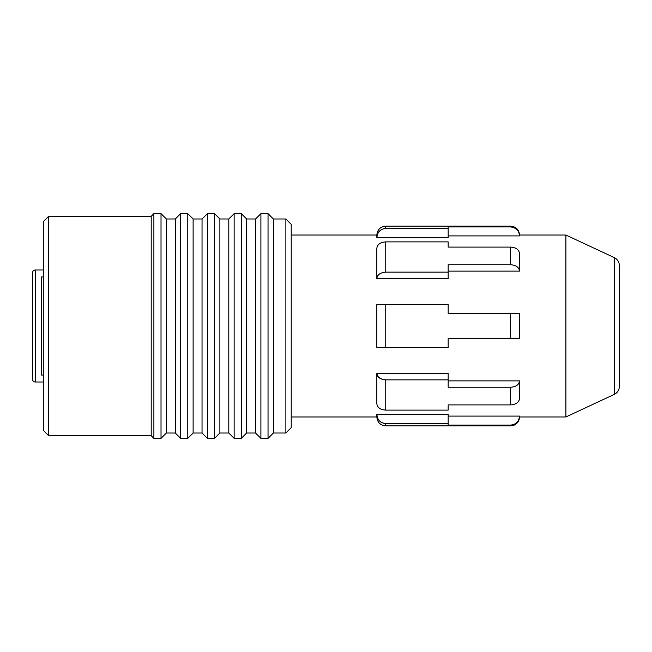 <?xml version="1.0" encoding="UTF-8"?>
<svg xmlns="http://www.w3.org/2000/svg" width="652" height="652" viewBox="0 0 652 652"><rect width="100%" height="100%" fill="white"/><g stroke="black" fill="none" stroke-linecap="round" stroke-linejoin="round"><path stroke-width="0.98" d="M385.748 304.598L448.177 304.598L448.177 313.514L519.522 313.514L519.522 338.486L448.177 338.486L448.177 347.402L376.832 347.402L376.832 304.598L385.748 304.598L385.748 347.402M385.748 272.145C380.279 272.569 377.304 274.72 376.832 278.616C377.304 274.72 380.279 272.569 385.748 272.145L448.177 272.145L448.177 264.753L510.597 264.753C516.034 265.144 519.008 267.263 519.522 271.118C519.008 267.263 516.034 265.144 510.597 264.753L510.597 247.1L448.177 247.1L448.177 241.884L385.748 241.884L385.748 272.145M448.177 272.145L448.177 278.616L376.832 278.616L376.832 248.355C377.304 244.459 380.279 242.299 385.748 241.884M614.249 394.411L614.249 257.589C617.534 259.284 619.245 261.982 619.4 265.666L619.4 386.334C619.245 390.018 617.534 392.716 614.249 394.411L565.895 416.962L519.522 416.962L519.522 416.098C519.008 421.551 516.034 424.55 510.597 425.096L448.177 425.096L448.177 423.564L385.748 423.564L385.748 425.878C380.336 425.348 377.361 422.382 376.832 416.962L291.224 416.962M614.249 257.589L565.895 235.038L565.895 416.962M448.177 228.436L385.748 228.436C380.279 229.031 377.304 232.079 376.832 237.589L448.177 237.589L448.177 226.904L510.597 226.904L510.597 226.122C516.017 226.651 518.992 229.618 519.522 235.038L519.522 235.902C519.008 230.449 516.034 227.45 510.597 226.904L514.029 227.589L517.509 230.205M383.987 423.384L381.502 422.463L378.82 420.173L377.492 417.875L376.832 414.411C377.304 419.921 380.279 422.969 385.748 423.564M378.307 376.946L376.832 373.384C377.304 377.28 380.279 379.431 385.748 379.855L382.3 379.35L378.82 377.459M510.597 226.122L385.748 226.122C380.336 226.651 377.361 229.618 376.832 235.038L376.832 237.589L377.492 234.125L378.82 231.827L381.502 229.537L383.987 228.616M385.748 410.116C380.279 409.7 377.304 407.541 376.832 403.645L376.832 373.384L448.177 373.384L448.177 379.855L385.748 379.855L385.748 410.116L448.177 410.116L448.177 404.9L510.597 404.9C516.034 404.509 519.008 402.39 519.522 398.543L519.522 380.882C519.008 384.737 516.034 386.856 510.597 387.247L448.177 387.247L448.177 379.855M448.177 423.564L448.177 414.411L376.832 414.411L376.832 416.962M510.597 247.1C516.034 247.491 519.008 249.61 519.522 253.457L519.522 271.118L448.177 271.118M448.177 235.902L519.522 235.902M448.177 416.098L519.522 416.098M448.177 380.882L519.522 380.882M285.869 218.982L285.869 433.018L291.224 427.663L291.224 224.337L285.869 218.982L273.384 218.982L268.037 213.636L260.898 213.636L260.898 438.364L255.551 433.018L246.627 433.018L246.627 218.982L241.281 213.636L234.141 213.636L234.141 438.364L241.281 438.364L241.281 213.636M285.869 433.018L273.384 433.018L273.384 218.982M273.384 433.018L268.037 438.364L268.037 213.636M260.898 213.636L255.551 218.982L255.551 433.018M228.795 433.018L219.879 433.018L219.879 218.982L228.795 218.982L228.795 433.018L234.141 438.364M214.524 438.364L214.524 213.636L207.393 213.636L207.393 438.364L214.524 438.364L219.879 433.018M207.393 213.636L202.038 218.982L202.038 433.018L193.122 433.018L193.122 218.982L187.776 213.636L180.637 213.636L180.637 438.364L187.776 438.364L187.776 213.636M180.637 213.636L175.29 218.982L175.29 433.018L180.637 438.364M175.29 433.018L166.366 433.018L166.366 218.982L161.02 213.636L153.88 213.636L153.88 438.364L161.02 438.364L161.02 213.636M48.655 216.309L48.655 435.691L43.301 430.336L43.301 221.664L48.655 216.309L151.207 216.309L151.207 435.691L153.88 438.364M32.6 379.325L32.6 272.675A2.673 2.673 0 0 1 35.273 269.993L35.273 382.007A2.673 2.673 0 0 1 32.6 379.325M43.301 276.953L41.516 276.953L41.516 375.047L43.301 375.047M510.597 313.514L510.597 338.486M385.748 226.122L385.748 228.436M510.597 425.096L510.597 425.878L385.748 425.878M510.597 387.247L510.597 404.9M510.597 425.878L514.143 425.145C517.558 423.49 519.351 420.76 519.522 416.962M565.895 235.038L519.522 235.038M376.832 235.038L291.224 235.038M246.627 433.018L241.281 438.364M193.122 433.018L187.776 438.364M166.366 433.018L161.02 438.364M151.207 435.691L48.655 435.691M43.301 382.007L35.273 382.007M151.207 216.309L153.88 213.636M219.879 218.982L214.524 213.636M175.29 218.982L166.366 218.982M202.038 218.982L193.122 218.982M255.551 218.982L246.627 218.982M228.795 218.982L234.141 213.636M43.301 269.993L35.273 269.993M268.037 438.364L260.898 438.364M202.038 433.018L207.393 438.364"/></g></svg>
